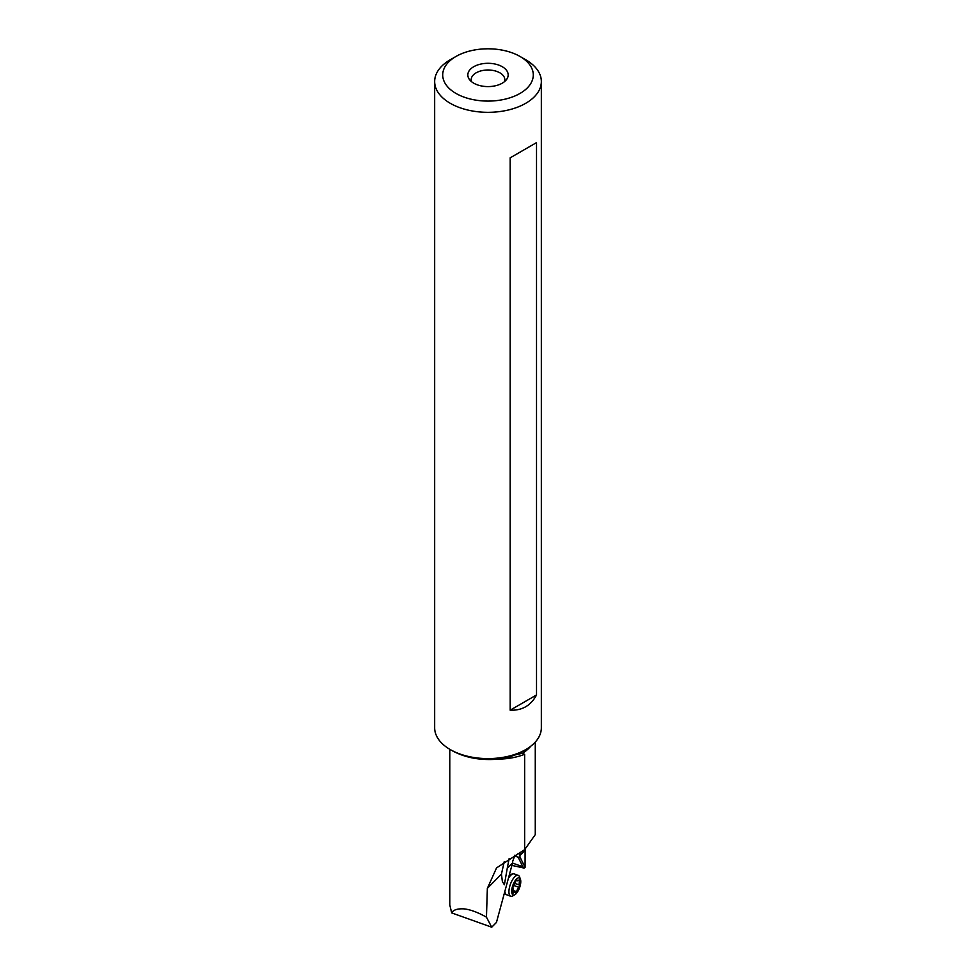 <?xml version="1.0" encoding="UTF-8"?>
<svg xmlns="http://www.w3.org/2000/svg" width="976" height="976" viewBox="0 0 976 976"><rect width="100%" height="100%" fill="white"/><g stroke="black" fill="none" stroke-linecap="round" stroke-linejoin="round"><path stroke-width="1.46" d="M449.802 749.3L449.802 904.996L451.681 912.902L491.721 927.2L496.455 922.418L512.571 862.894A47.043 33.086 -135.3 0 1 512.632 861.552L514.913 855.159M504.238 861.625L501.444 874.142L502.372 881.523L504.385 884.781L507.252 868.274L512.571 862.894M451.681 912.902C453.303 909.9 457.354 908.558 463.82 908.851C470.322 909.547 477.862 912.316 486.451 917.172L491.721 927.2M486.451 917.172L487.353 888.38L496.552 867.908L524.637 849.681L524.637 754.302L522.453 753.265L495.637 759.34C479.131 760.341 464.686 757.474 452.278 750.739L450.278 749.58A53.351 30.805 180 0 1 434.649 727.803L434.649 81.533A53.351 30.805 0 0 0 450.278 103.31A53.351 30.805 0 0 0 508.411 109.983A53.351 30.805 0 0 0 541.351 81.533A53.351 30.805 0 0 0 525.722 59.756L520.025 56.462A45.286 26.145 0 0 0 455.975 56.462A45.286 26.145 0 0 0 455.975 93.428A45.286 26.145 0 0 0 520.025 93.428A45.286 26.145 0 0 0 520.025 56.462L525.722 59.756M509.179 858.465L507.252 868.274M535.263 742.089L535.263 834.639L524.637 849.681M525.1 849.303L525.076 867.383L524.1 868.079L522.868 866.773L512.571 863.089M522.868 866.773L518.171 857.221L519.927 856.94L519.964 855.415A47.043 33.086 44.7 0 1 520.025 854.073L519.988 852.329M471.554 81.679A16.799 9.699 180 0 1 471.201 79.703A16.799 9.699 180 0 1 481.571 70.736A16.799 9.699 180 0 1 499.883 72.834A16.799 9.699 180 0 1 504.799 79.703A16.799 9.699 180 0 1 504.446 81.679M502.262 66.71A20.167 11.639 180 0 1 506.41 79.703A20.167 11.639 180 0 1 473.738 83.18A20.167 11.639 180 0 1 469.59 79.703A20.167 11.639 180 0 1 476.569 65.355A20.167 11.639 180 0 1 502.262 66.71M455.975 56.462L450.278 59.756A53.351 30.805 0 0 0 434.649 81.533M512.388 865.517L524.1 868.079M518.171 857.221L514.486 855.903M519.927 856.94L525.076 867.383M541.351 81.533L541.351 727.803A53.351 30.805 180 0 1 525.722 749.58A53.351 30.805 180 0 1 450.278 749.58L452.278 750.739M536.519 142.618L510.167 157.844L536.519 142.618L536.519 694.973C530.92 705.563 522.136 710.638 510.167 710.199L510.167 157.844M510.167 710.199L536.519 694.973M520.428 879.23A9.077 3.575 109.7 0 0 515.45 880.254A9.077 3.575 109.7 0 0 511.692 890.978A9.077 3.575 109.7 0 0 514.913 894.675A9.077 3.575 109.7 0 0 520.769 881.901A9.077 3.575 109.7 0 0 520.428 879.23L519.61 876.997A11.09 4.368 109.7 0 0 518.219 875.374A11.09 4.368 109.7 0 0 512.351 880.047A11.09 4.368 109.7 0 0 508.935 891.356A11.09 4.368 109.7 0 0 510.753 896.261L506.678 894.797A11.09 4.368 -70.3 0 1 505.775 894.114A11.09 4.368 -70.3 0 1 504.982 891.966M510.753 896.261A11.09 4.368 109.7 0 0 512.876 895.883L514.913 894.675M516.975 879.962A3.941 1.549 109.7 0 0 517.548 880.791A3.941 1.549 109.7 0 0 519.183 879.815L519.708 879.498L519.732 880.877A3.941 1.549 109.7 0 0 519.183 883.487A3.941 1.549 109.7 0 0 519.622 885.11L518.988 887.355A3.941 1.549 109.7 0 0 516.658 891.735L515.487 892.918A3.941 1.549 109.7 0 0 514.913 892.076A3.941 1.549 109.7 0 0 513.278 893.064L512.729 892.003A3.941 1.549 109.7 0 0 513.278 889.38A3.941 1.549 109.7 0 0 512.839 887.77L513.474 885.525A3.941 1.549 109.7 0 0 515.804 881.145L516.499 879.791M509.082 877.302A11.09 4.368 -70.3 0 1 513.01 873.874A11.09 4.368 -70.3 0 1 514.145 873.91L518.219 875.374M487.353 888.38L501.444 874.142M519.964 855.415L525.442 849.889M518.085 853.378L520.025 854.073M522.453 753.265A47.263 27.291 0 0 0 530.749 746.225M498.175 759.108A47.861 27.633 0 0 0 524.637 754.302M525.722 749.58L522.538 751.422A48.837 28.194 180 0 1 495.637 759.34M513.278 893.064L512.559 892.808M516.658 891.735L513.156 890.478M518.988 887.355L513.608 885.427M519.622 885.11L515.023 883.463M519.732 880.877L518.585 880.462M504.751 892.772L505.775 894.114M509.838 874.63L513.01 873.874M516.109 880.279L517.548 880.791M512.937 891.369L514.913 892.076"/></g></svg>
